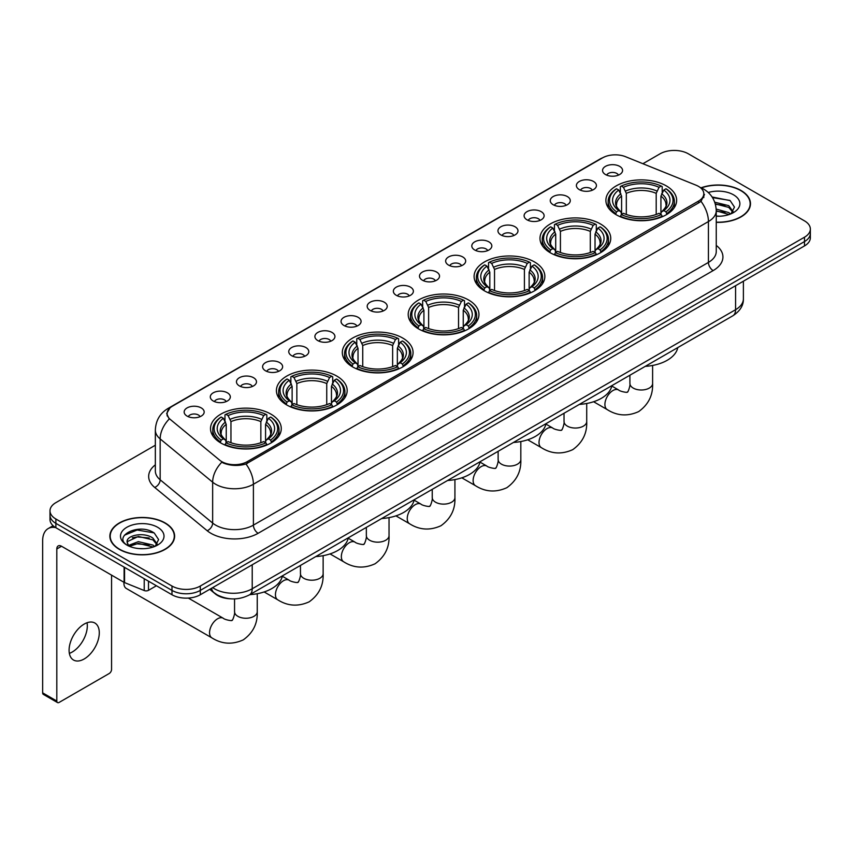 <?xml version="1.0" encoding="UTF-8"?>
<svg xmlns="http://www.w3.org/2000/svg" width="853" height="853" viewBox="0 0 853 853"><rect width="100%" height="100%" fill="white"/><g stroke="black" fill="none" stroke-linecap="round" stroke-linejoin="round"><path stroke-width="1.28" d="M402.701 338.044A35.378 20.429 0 0 0 364.146 333.619A35.378 20.429 0 0 0 342.309 352.481A35.378 20.429 0 0 0 352.673 366.929A35.378 20.429 0 0 0 391.228 371.354A35.378 20.429 0 0 0 413.065 352.481A35.378 20.429 0 0 0 402.701 338.044M600.384 223.912A35.378 20.429 0 0 0 561.828 219.488A35.378 20.429 0 0 0 539.992 238.36A35.378 20.429 0 0 0 550.356 252.797A35.378 20.429 0 0 0 588.911 257.222A35.378 20.429 0 0 0 610.748 238.36A35.378 20.429 0 0 0 600.384 223.912M534.49 261.956A35.378 20.429 0 0 0 495.934 257.531A35.378 20.429 0 0 0 474.097 276.393A35.378 20.429 0 0 0 484.461 290.841A35.378 20.429 0 0 0 523.017 295.266A35.378 20.429 0 0 0 544.854 276.393A35.378 20.429 0 0 0 534.49 261.956M468.596 300A35.378 20.429 0 0 0 430.04 295.575A35.378 20.429 0 0 0 408.203 314.437A35.378 20.429 0 0 0 418.567 328.885A35.378 20.429 0 0 0 457.123 333.31A35.378 20.429 0 0 0 478.959 314.437A35.378 20.429 0 0 0 468.596 300M336.807 376.088A35.378 20.429 0 0 0 298.251 371.652A35.378 20.429 0 0 0 276.415 390.525A35.378 20.429 0 0 0 286.779 404.972A35.378 20.429 0 0 0 325.334 409.397A35.378 20.429 0 0 0 347.171 390.525A35.378 20.429 0 0 0 336.807 376.088M270.913 414.131A35.378 20.429 0 0 0 232.357 409.696A35.378 20.429 0 0 0 210.52 428.569A35.378 20.429 0 0 0 220.884 443.016A35.378 20.429 0 0 0 259.44 447.441A35.378 20.429 0 0 0 281.277 428.569A35.378 20.429 0 0 0 270.913 414.131M666.278 185.869A35.378 20.429 0 0 0 627.723 181.444A35.378 20.429 0 0 0 605.886 200.316A35.378 20.429 0 0 0 616.239 214.753A35.378 20.429 0 0 0 654.805 219.178A35.378 20.429 0 0 0 676.642 200.316A35.378 20.429 0 0 0 666.278 185.869M579.336 189.633A10.012 5.779 180 0 1 577.342 187.991A10.012 5.779 180 0 1 580.658 180.804A10.012 5.779 180 0 1 593.496 181.454A10.012 5.779 180 0 1 595.479 187.991A10.012 5.779 180 0 1 579.336 189.633M592.27 190.23A6.003 3.465 0 0 0 590.66 188.534A6.003 3.465 0 0 0 584.742 187.66A6.003 3.465 0 0 0 580.552 190.23M553.181 204.731A10.012 5.779 180 0 1 551.198 203.089A10.012 5.779 180 0 1 554.514 195.902A10.012 5.779 180 0 1 567.341 196.553A10.012 5.779 180 0 1 569.335 203.089A10.012 5.779 180 0 1 553.181 204.731M566.125 205.328A6.003 3.465 0 0 0 564.515 203.632A6.003 3.465 0 0 0 558.598 202.758A6.003 3.465 0 0 0 554.407 205.328M527.037 219.829A10.012 5.779 180 0 1 525.043 218.187A10.012 5.779 180 0 1 528.359 211A10.012 5.779 180 0 1 541.197 211.651A10.012 5.779 180 0 1 543.18 218.187A10.012 5.779 180 0 1 527.037 219.829M539.97 220.426A6.003 3.465 0 0 0 538.36 218.731A6.003 3.465 0 0 0 532.443 217.856A6.003 3.465 0 0 0 528.252 220.426M500.882 234.927A10.012 5.779 180 0 1 498.898 233.285A10.012 5.779 180 0 1 502.214 226.098A10.012 5.779 180 0 1 515.041 226.749A10.012 5.779 180 0 1 517.035 233.285A10.012 5.779 180 0 1 500.882 234.927M513.826 235.524A6.003 3.465 0 0 0 512.216 233.829A6.003 3.465 0 0 0 506.298 232.954A6.003 3.465 0 0 0 502.108 235.524M474.737 250.014A10.012 5.779 180 0 1 472.743 248.383A10.012 5.779 180 0 1 476.059 241.196A10.012 5.779 180 0 1 488.897 241.847A10.012 5.779 180 0 1 490.88 248.383A10.012 5.779 180 0 1 474.737 250.014M487.671 250.622A6.003 3.465 0 0 0 486.061 248.927A6.003 3.465 0 0 0 480.143 248.052A6.003 3.465 0 0 0 475.953 250.622M448.582 265.112A10.012 5.779 180 0 1 446.599 263.481A10.012 5.779 180 0 1 449.915 256.295A10.012 5.779 180 0 1 462.742 256.945A10.012 5.779 180 0 1 464.736 263.481A10.012 5.779 180 0 1 448.582 265.112M461.526 265.72A6.003 3.465 0 0 0 459.916 264.025A6.003 3.465 0 0 0 453.999 263.15A6.003 3.465 0 0 0 449.808 265.72M422.438 280.21A10.012 5.779 180 0 1 420.444 278.579A10.012 5.779 180 0 1 423.76 271.393A10.012 5.779 180 0 1 436.597 272.043A10.012 5.779 180 0 1 438.581 278.579A10.012 5.779 180 0 1 422.438 280.21M435.371 280.818A6.003 3.465 0 0 0 433.761 279.123A6.003 3.465 0 0 0 427.843 278.249A6.003 3.465 0 0 0 423.653 280.818M396.282 295.309A10.012 5.779 180 0 1 394.299 293.677A10.012 5.779 180 0 1 397.615 286.491A10.012 5.779 180 0 1 410.442 287.13A10.012 5.779 180 0 1 412.436 293.677A10.012 5.779 180 0 1 396.282 295.309M409.227 295.906A6.003 3.465 0 0 0 407.617 294.221A6.003 3.465 0 0 0 401.699 293.347A6.003 3.465 0 0 0 397.509 295.906M370.138 310.407A10.012 5.779 180 0 1 368.144 308.775A10.012 5.779 180 0 1 371.46 301.589A10.012 5.779 180 0 1 384.298 302.229A10.012 5.779 180 0 1 386.281 308.775A10.012 5.779 180 0 1 370.138 310.407M383.072 311.004A6.003 3.465 0 0 0 381.462 309.319A6.003 3.465 0 0 0 375.544 308.434A6.003 3.465 0 0 0 371.354 311.004M343.983 325.505A10.012 5.779 180 0 1 342 323.873A10.012 5.779 180 0 1 345.316 316.687A10.012 5.779 180 0 1 358.143 317.327A10.012 5.779 180 0 1 360.137 323.873A10.012 5.779 180 0 1 343.983 325.505M356.927 326.102A6.003 3.465 0 0 0 355.317 324.417A6.003 3.465 0 0 0 349.399 323.532A6.003 3.465 0 0 0 345.209 326.102M317.838 340.603A10.012 5.779 180 0 1 315.845 338.972A10.012 5.779 180 0 1 319.161 331.785A10.012 5.779 180 0 1 331.998 332.425A10.012 5.779 180 0 1 333.981 338.972A10.012 5.779 180 0 1 317.838 340.603M330.772 341.2A6.003 3.465 0 0 0 329.162 339.515A6.003 3.465 0 0 0 323.244 338.63A6.003 3.465 0 0 0 319.054 341.2M291.683 355.701A10.012 5.779 180 0 1 289.7 354.07A10.012 5.779 180 0 1 293.016 346.883A10.012 5.779 180 0 1 305.843 347.523A10.012 5.779 180 0 1 307.837 354.07A10.012 5.779 180 0 1 291.683 355.701M304.628 356.298A6.003 3.465 0 0 0 303.018 354.613A6.003 3.465 0 0 0 297.1 353.728A6.003 3.465 0 0 0 292.91 356.298M265.539 370.799A10.012 5.779 180 0 1 263.545 369.168A10.012 5.779 180 0 1 266.861 361.981A10.012 5.779 180 0 1 279.699 362.621A10.012 5.779 180 0 1 281.682 369.168A10.012 5.779 180 0 1 265.539 370.799M278.473 371.396A6.003 3.465 0 0 0 276.862 369.712A6.003 3.465 0 0 0 270.945 368.827A6.003 3.465 0 0 0 266.754 371.396M239.384 385.897A10.012 5.779 180 0 1 237.401 384.255A10.012 5.779 180 0 1 240.717 377.079A10.012 5.779 180 0 1 253.544 377.719A10.012 5.779 180 0 1 255.537 384.255A10.012 5.779 180 0 1 239.384 385.897M252.328 386.494A6.003 3.465 0 0 0 250.718 384.81A6.003 3.465 0 0 0 244.8 383.925A6.003 3.465 0 0 0 240.61 386.494M213.239 400.995A10.012 5.779 180 0 1 211.245 399.353A10.012 5.779 180 0 1 214.561 392.177A10.012 5.779 180 0 1 227.399 392.817A10.012 5.779 180 0 1 229.382 399.353A10.012 5.779 180 0 1 213.239 400.995M226.173 401.592A6.003 3.465 0 0 0 224.563 399.908A6.003 3.465 0 0 0 218.645 399.023A6.003 3.465 0 0 0 214.455 401.592M187.084 416.093A10.012 5.779 180 0 1 185.101 414.451A10.012 5.779 180 0 1 188.417 407.265A10.012 5.779 180 0 1 201.244 407.915A10.012 5.779 180 0 1 203.238 414.451A10.012 5.779 180 0 1 187.084 416.093M200.028 416.69A6.003 3.465 0 0 0 198.418 414.995A6.003 3.465 0 0 0 192.501 414.121A6.003 3.465 0 0 0 188.31 416.69M605.481 174.534A10.012 5.779 180 0 1 603.497 172.892A10.012 5.779 180 0 1 606.814 165.717A10.012 5.779 180 0 1 619.641 166.356A10.012 5.779 180 0 1 621.634 172.892A10.012 5.779 180 0 1 605.481 174.534M618.425 175.132A6.003 3.465 0 0 0 616.815 173.447A6.003 3.465 0 0 0 610.897 172.562A6.003 3.465 0 0 0 606.707 175.132M696.112 185.218A18.02 10.407 180 0 1 698.522 186.391A18.02 10.407 180 0 1 703.8 193.748A18.02 10.407 180 0 1 698.522 201.105L247.274 461.633A18.02 10.407 180 0 1 219.765 460.236L170.387 419.527A18.02 10.407 180 0 1 167.124 413.556A18.02 10.407 180 0 1 172.402 406.199L602.517 157.88A18.02 10.407 180 0 1 625.59 156.717L696.112 185.218M230.299 598.785A20.024 11.558 180 0 1 215.297 593.891L209.742 589.306M716.253 222.356A32.371 18.691 0 0 0 750.48 203.696A32.371 18.691 0 0 0 741.001 190.475A32.371 18.691 0 0 0 701.113 187.777M165.141 522.942A32.371 18.691 0 0 0 129.859 518.891A32.371 18.691 0 0 0 109.866 536.164A32.371 18.691 0 0 0 119.356 549.375A32.371 18.691 0 0 0 154.638 553.426A32.371 18.691 0 0 0 174.62 536.164A32.371 18.691 0 0 0 165.141 522.942M704.503 194.505L700.974 201.287L699.225 202.566L245.952 463.989C238.413 466.154 231.003 465.887 223.721 463.19L221.78 462.241A23.362 15.631 129.5 0 0 212.653 482.19L160.161 438.911A26.699 15.418 180 0 1 155.342 430.072L155.342 470.952A26.699 15.418 0 0 0 160.161 479.791L212.653 523.07A26.699 15.418 0 0 0 215.649 525.128A26.699 15.418 0 0 0 253.405 525.128L708.427 262.415A26.699 15.418 0 0 0 716.253 251.518L716.253 210.638A26.699 15.418 180 0 1 708.427 221.545A23.362 13.488 -120 0 0 700.974 201.287M155.342 445.213L55.871 502.641A20.024 11.558 0 0 0 49.996 510.819L49.996 519.541A20.024 11.558 0 0 0 55.871 527.719L171.986 594.754L171.986 590.393A20.024 11.558 0 0 0 200.306 590.393L804.486 241.57A20.024 11.558 0 0 0 810.35 233.391A20.024 11.558 0 0 1 804.486 241.57L200.306 590.393A20.024 11.558 0 0 1 171.986 590.393L55.871 523.358L171.986 590.393L171.986 586.032A20.024 11.558 0 0 0 200.306 586.032L804.486 237.209A20.024 11.558 0 0 0 810.35 229.041A20.024 11.558 0 0 0 804.486 220.863L688.371 153.817A20.024 11.558 0 0 0 660.051 153.817L642.917 163.712M49.996 515.18A20.024 11.558 0 0 0 55.871 523.358A20.024 11.558 0 0 1 49.996 515.18M716.253 245.408A33.374 19.267 180 0 1 713.151 270.593L258.128 533.296A33.374 19.267 180 0 1 210.926 533.296A33.374 19.267 180 0 1 207.183 530.726L154.702 487.447A6.675 4.468 -50.5 0 0 160.161 479.791L160.161 438.911A23.362 15.631 129.5 0 1 169.225 419.026L166.666 413.556L169.96 407.937M49.996 510.819A20.024 11.558 0 0 0 55.871 518.997L171.986 586.032M171.986 594.754A20.024 11.558 0 0 0 200.306 594.754L804.486 245.931A20.024 11.558 0 0 0 810.35 237.752L810.35 229.041M716.253 222.164A32.041 18.499 0 0 0 750.15 203.696A32.041 18.499 0 0 0 740.767 190.614A32.041 18.499 0 0 0 701.39 187.905M716.253 216.012L719.516 216.225M716.2 209.092L728.771 212.589L730.531 214.007M716.253 210.83L729.091 214.54M714.761 202.214L728.771 205.669L733.111 211.651M715.315 203.92L728.771 207.396L732.77 212.109M716.253 216.214A21.762 12.56 0 0 0 733.495 212.578A21.762 12.56 0 0 0 733.495 194.804A21.762 12.56 0 0 0 708.267 192.49M731.053 213.794L734.465 207.098L730.147 200.604L712.095 196.979M712.5 197.597L729.859 200.402M715.422 204.304L725.039 205.488M716.253 211.224L725.039 212.418M119.591 549.247A32.041 18.499 0 0 0 154.51 553.256A32.041 18.499 0 0 0 174.289 536.164A32.041 18.499 0 0 0 164.906 523.081A32.041 18.499 0 0 0 129.987 519.072A32.041 18.499 0 0 0 110.208 536.164A32.041 18.499 0 0 0 119.591 549.247M138.623 548.554L143.656 548.703M128.622 545.355L138.346 541.655L152.911 545.056L154.681 546.474M129.517 546.293L138.346 543.382L153.231 547.008M128.782 546.027L127.214 542.38A15.087 8.711 0 0 0 129.656 546.41M157.251 544.129L152.911 538.136C143.858 531.387 125.231 535.556 127.214 542.38L127.161 541.708M127.257 542.593L127.673 541.463L138.346 536.462L152.911 539.864L156.909 544.577M155.193 546.261L158.605 539.565L154.286 533.072C139.018 522.089 111.892 536.558 127.555 545.419L128.334 545.899M157.634 527.282A21.762 12.56 0 0 0 126.862 527.282A21.762 12.56 0 0 0 126.862 545.046A21.762 12.56 0 0 0 157.634 545.046A21.762 12.56 0 0 0 157.634 527.282M124.378 535.247L137.152 530.012L153.998 532.869M132.354 537.795L137.152 536.932L149.179 537.966M132.354 544.726L137.152 543.851L149.179 544.886M615.61 214.38L616.559 211.853A31.774 18.35 0 0 1 616.559 188.78L618.745 190.038A28.703 16.57 0 0 0 618.745 210.584L620.899 211.811L621.592 214.391M621.592 213.335L621.592 196.083L618.745 190.038M620.334 192.767L620.334 186.594L621.283 186.05A31.774 18.35 0 0 1 661.246 186.05L659.06 187.308A28.703 16.57 0 0 0 623.458 187.308L626.315 193.354L626.315 214.466M656.202 214.466L656.202 193.354L659.06 187.308M645.252 366.363A36.711 21.197 0 0 0 677.762 347.597M620.334 216.214A33.107 19.118 0 0 0 662.195 216.214L661.246 214.572A31.774 18.35 0 0 1 621.283 214.572L620.334 216.779M662.195 216.779L662.195 216.214M616.559 188.78L615.61 189.313A33.107 19.118 0 0 0 608.146 201.404A33.107 19.118 0 0 0 615.61 213.485M661.246 186.05L662.195 186.594L662.195 192.767M621.283 214.572L623.458 213.314A28.703 16.57 0 0 0 659.06 213.314L661.246 214.572M618.745 210.584L616.559 211.853M623.458 187.308L621.283 186.05M620.899 193.748A25.675 14.821 0 0 0 620.899 211.811L621.016 211.896C617.369 208.367 615.887 205.968 616.559 204.709A24.694 14.256 0 0 1 621.592 196.083M666.918 213.485A33.107 19.118 0 0 0 674.371 201.404A33.107 19.118 0 0 0 666.918 189.313L665.969 188.78A31.774 18.35 0 0 1 665.969 211.853L666.918 214.38M665.969 211.853L663.783 210.584A28.703 16.57 0 0 0 663.783 190.038L665.969 188.78M663.783 190.038L660.926 196.083L660.926 213.335L661.619 211.811L663.783 210.584M660.926 196.083A24.694 14.256 0 0 1 665.958 204.709C666.63 205.978 665.148 208.377 661.501 211.896L661.619 211.811A25.675 14.821 0 0 0 661.619 193.748M660.926 214.391L660.926 213.335M549.716 252.424L550.665 249.897A31.774 18.35 0 0 1 550.665 226.813L552.851 228.082A28.703 16.57 0 0 0 552.851 248.628L555.004 249.854L555.708 252.435M555.708 251.379L555.708 234.127L552.851 228.082M554.439 230.811L554.439 224.638L555.388 224.094A31.774 18.35 0 0 1 595.351 224.094L593.166 225.352A28.703 16.57 0 0 0 557.574 225.352L560.421 231.398L560.421 252.509M590.308 252.509L590.308 231.398L593.166 225.352M579.358 404.407A36.711 21.197 0 0 0 611.868 385.641M554.439 254.258A33.107 19.118 0 0 0 596.3 254.258L595.351 252.616A31.774 18.35 0 0 1 555.388 252.616L554.439 254.823M596.3 254.823L596.3 254.258M550.665 226.813L549.716 227.356A33.107 19.118 0 0 0 542.263 239.448A33.107 19.118 0 0 0 549.716 251.528M595.351 224.094L596.3 224.638L596.3 230.811M555.388 252.616L557.574 251.358A28.703 16.57 0 0 0 593.166 251.358L595.351 252.616M552.851 248.628L550.665 249.897M557.574 225.352L555.388 224.094M555.004 231.792A25.675 14.821 0 0 0 555.004 249.854L555.122 249.94C551.475 246.41 549.993 244.011 550.665 242.753A24.694 14.256 0 0 1 555.708 234.127M601.024 251.528A33.107 19.118 0 0 0 608.477 239.448A33.107 19.118 0 0 0 601.024 227.356L600.075 226.813A31.774 18.35 0 0 1 600.075 249.897L601.024 252.424M600.075 249.897L597.889 248.628A28.703 16.57 0 0 0 597.889 228.082L600.075 226.813M597.889 228.082L595.031 234.127L595.031 251.379L595.725 249.854L597.889 248.628M595.031 234.127A24.694 14.256 0 0 1 600.064 242.753C600.736 244.022 599.254 246.421 595.607 249.94L595.725 249.854A25.675 14.821 0 0 0 595.725 231.792M595.031 252.435L595.031 251.379M483.822 290.468L484.771 287.941A31.774 18.35 0 0 1 484.771 264.856L486.956 266.125A28.703 16.57 0 0 0 486.956 286.672L489.11 287.898L489.814 290.478M489.814 289.423L489.814 272.171L486.956 266.125M488.545 268.855L488.545 262.681L489.494 262.138A31.774 18.35 0 0 1 529.457 262.138L527.271 263.396A28.703 16.57 0 0 0 491.68 263.396L494.527 269.441L494.527 290.542M524.414 290.542L524.414 269.441L527.271 263.396M513.463 442.451A36.711 21.197 0 0 0 545.973 423.685M488.545 292.302A33.107 19.118 0 0 0 530.406 292.302L529.457 290.66A31.774 18.35 0 0 1 489.494 290.66L488.545 292.867M530.406 292.867L530.406 292.302M484.771 264.856L483.822 265.4A33.107 19.118 0 0 0 476.369 277.492A33.107 19.118 0 0 0 483.822 289.572M529.457 262.138L530.406 262.681L530.406 268.855M489.494 290.66L491.68 289.402A28.703 16.57 0 0 0 527.271 289.402L529.457 290.66M486.956 286.672L484.771 287.941M491.68 263.396L489.494 262.138M489.11 269.836A25.675 14.821 0 0 0 489.11 287.898L489.238 287.983C485.581 284.454 484.099 282.055 484.771 280.797A24.694 14.256 0 0 1 489.814 272.171M535.13 289.572A33.107 19.118 0 0 0 542.583 277.492A33.107 19.118 0 0 0 535.13 265.4L534.181 264.856A31.774 18.35 0 0 1 534.181 287.941L535.13 290.468M534.181 287.941L531.995 286.672A28.703 16.57 0 0 0 531.995 266.125L534.181 264.856M531.995 266.125L529.137 272.171L529.137 289.423L529.841 287.898L531.995 286.672M529.137 272.171A24.694 14.256 0 0 1 534.17 280.797C534.842 282.066 533.36 284.465 529.713 287.983L529.841 287.898A25.675 14.821 0 0 0 529.841 269.836M529.137 290.478L529.137 289.423M417.927 328.512L418.876 325.974A31.774 18.35 0 0 1 418.876 302.9L421.062 304.169A28.703 16.57 0 0 0 421.062 324.716L423.216 325.942L423.92 328.522M423.92 327.467L423.92 310.215L421.062 304.169M422.651 306.899L422.651 300.725L423.6 300.181A31.774 18.35 0 0 1 463.563 300.181L461.377 301.44A28.703 16.57 0 0 0 425.786 301.44L428.632 307.485L428.632 328.586M458.53 328.586L458.53 307.485L461.377 301.44M447.569 480.495A36.711 21.197 0 0 0 480.079 461.729M422.651 330.346A33.107 19.118 0 0 0 464.512 330.346L463.563 328.704A31.774 18.35 0 0 1 423.6 328.704L422.651 330.911M464.512 330.911L464.512 330.346M418.876 302.9L417.927 303.444A33.107 19.118 0 0 0 410.474 315.535A33.107 19.118 0 0 0 417.927 327.616M463.563 300.181L464.512 300.725L464.512 306.899M423.6 328.704L425.786 327.445A28.703 16.57 0 0 0 461.377 327.445L463.563 328.704M421.062 324.716L418.876 325.974M425.786 301.44L423.6 300.181M423.216 307.88A25.675 14.821 0 0 0 423.216 325.942L423.344 326.027C419.697 322.498 418.205 320.099 418.887 318.841A24.694 14.256 0 0 1 423.92 310.215M469.235 327.616A33.107 19.118 0 0 0 476.688 315.535A33.107 19.118 0 0 0 469.235 303.444L468.286 302.9A31.774 18.35 0 0 1 468.286 325.974L469.235 328.512M468.286 325.974L466.101 324.716A28.703 16.57 0 0 0 466.101 304.169L468.286 302.9M466.101 304.169L463.243 310.215L463.243 327.467L463.947 325.942L466.101 324.716M463.243 310.215A24.694 14.256 0 0 1 468.276 318.841C468.947 320.11 467.465 322.509 463.819 326.027L463.947 325.942A25.675 14.821 0 0 0 463.947 307.88M463.243 328.522L463.243 327.467M352.033 366.555L352.982 364.018A31.774 18.35 0 0 1 352.982 340.944L355.168 342.213A28.703 16.57 0 0 0 355.168 362.76L357.322 363.986L358.025 366.566M358.025 365.51L358.025 348.259L355.168 342.213M356.757 344.943L356.757 338.769L357.706 338.225A31.774 18.35 0 0 1 397.669 338.225L395.483 339.483A28.703 16.57 0 0 0 359.891 339.483L362.738 345.529L362.738 366.63M392.636 366.63L392.636 345.529L395.483 339.483M381.675 518.539A36.711 21.197 0 0 0 414.185 499.762M356.757 368.389A33.107 19.118 0 0 0 398.618 368.389L397.669 366.747A31.774 18.35 0 0 1 357.706 366.747L356.757 368.954M398.618 368.954L398.618 368.389M352.982 340.944L352.033 341.488A33.107 19.118 0 0 0 344.58 353.579A33.107 19.118 0 0 0 352.033 365.66M397.669 338.225L398.618 338.769L398.618 344.943M357.706 366.747L359.891 365.489A28.703 16.57 0 0 0 395.483 365.489L397.669 366.747M355.168 362.76L352.982 364.018M359.891 339.483L357.706 338.225M357.322 345.923A25.675 14.821 0 0 0 357.322 363.986L357.45 364.071C353.803 360.542 352.31 358.143 352.993 356.885A24.694 14.256 0 0 1 358.025 348.259M403.341 365.66A33.107 19.118 0 0 0 410.794 353.579A33.107 19.118 0 0 0 403.341 341.488L402.392 340.944A31.774 18.35 0 0 1 402.392 364.018L403.341 366.555M402.392 364.018L400.206 362.76A28.703 16.57 0 0 0 400.206 342.213L402.392 340.944M400.206 342.213L397.349 348.259L397.349 365.51L398.052 363.986L400.206 362.76M397.349 348.259A24.694 14.256 0 0 1 402.381 356.885C403.053 358.153 401.571 360.552 397.924 364.071L398.052 363.986A25.675 14.821 0 0 0 398.052 345.923M397.349 366.566L397.349 365.51M286.139 404.599L287.088 402.062A31.774 18.35 0 0 1 287.088 378.988L289.274 380.257A28.703 16.57 0 0 0 289.274 400.803L291.427 402.03L292.131 404.61M292.131 403.554L292.131 386.302L289.274 380.257M290.862 382.986L290.862 376.813L291.811 376.269A31.774 18.35 0 0 1 331.774 376.269L329.589 377.527A28.703 16.57 0 0 0 293.997 377.527L296.855 383.573L296.855 404.674M326.742 404.674L326.742 383.573L329.589 377.527M315.781 556.582A36.711 21.197 0 0 0 348.291 537.806M290.862 406.433A33.107 19.118 0 0 0 332.723 406.433L331.774 404.791A31.774 18.35 0 0 1 291.811 404.791L290.862 406.998M332.723 406.998L332.723 406.433M287.088 378.988L286.139 379.532A33.107 19.118 0 0 0 278.686 391.623A33.107 19.118 0 0 0 286.139 403.704M331.774 376.269L332.723 376.813L332.723 382.986M291.811 404.791L293.997 403.533A28.703 16.57 0 0 0 329.589 403.533L331.774 404.791M289.274 400.803L287.088 402.062M293.997 377.527L291.811 376.269M291.427 383.967A25.675 14.821 0 0 0 291.427 402.03L291.555 402.115C287.909 398.586 286.416 396.187 287.098 394.928A24.694 14.256 0 0 1 292.131 386.302M337.447 403.704A33.107 19.118 0 0 0 344.9 391.623A33.107 19.118 0 0 0 337.447 379.532L336.498 378.988A31.774 18.35 0 0 1 336.498 402.062L337.447 404.599M336.498 402.062L334.312 400.803A28.703 16.57 0 0 0 334.312 380.257L336.498 378.988M334.312 380.257L331.454 386.302L331.454 403.554L332.158 402.03L334.312 400.803M331.454 386.302A24.694 14.256 0 0 1 336.487 394.928C337.17 396.197 335.677 398.586 332.03 402.115L332.158 402.03A25.675 14.821 0 0 0 332.158 383.967M331.454 404.61L331.454 403.554M123.93 583.26L123.93 582.268A11.345 6.547 120 0 0 123.93 583.26A11.345 6.547 120 0 0 126.287 588.453L211.907 637.884A11.345 6.547 -60 0 1 210.169 628.789A11.345 6.547 -60 0 1 217.579 618.788A11.345 6.547 -60 0 1 223.251 618.233C224.552 619.779 233.146 621.336 231.931 620.216C232.293 621.826 235.247 613.595 234.554 611.708A11.345 6.547 180 0 0 237.88 616.335A11.345 6.547 180 0 0 253.927 616.335A11.345 6.547 180 0 0 257.243 611.708C257.734 623.447 253.074 632.841 243.276 639.867C232.293 644.836 221.844 644.175 211.907 637.884M220.245 442.643L221.194 440.105A31.774 18.35 0 0 1 221.194 417.032L223.379 418.301A28.703 16.57 0 0 0 223.379 438.847L225.533 440.073L226.237 442.654M226.237 441.598L226.237 424.346L223.379 418.301M224.968 421.03L224.968 414.846L225.917 414.313A31.774 18.35 0 0 1 265.88 414.313L263.694 415.571A28.703 16.57 0 0 0 228.103 415.571L230.96 421.617L230.96 442.718M260.847 442.718L260.847 421.617L263.694 415.571M249.886 594.626A36.711 21.197 0 0 0 282.396 575.85M224.968 444.477A33.107 19.118 0 0 0 266.829 444.477L265.88 442.835A31.774 18.35 0 0 1 225.917 442.835L224.968 445.042M266.829 445.042L266.829 444.477M221.194 417.032L220.245 417.575A33.107 19.118 0 0 0 212.792 429.667A33.107 19.118 0 0 0 220.245 441.747M265.88 414.313L266.829 414.846L266.829 421.03M225.917 442.835L228.103 441.577A28.703 16.57 0 0 0 263.694 441.577L265.88 442.835M223.379 438.847L221.194 440.105M228.103 415.571L225.917 414.313M225.533 422.011A25.675 14.821 0 0 0 225.533 440.073L225.661 440.159C222.015 436.629 220.522 434.23 221.204 432.972A24.694 14.256 0 0 1 226.237 424.346M271.553 441.747A33.107 19.118 0 0 0 279.006 429.667A33.107 19.118 0 0 0 271.553 417.575L270.604 417.032A31.774 18.35 0 0 1 270.604 440.105L271.553 442.643M270.604 440.105L268.418 438.847A28.703 16.57 0 0 0 268.418 418.301L270.604 417.032M268.418 418.301L265.56 424.346L265.56 441.598L266.264 440.073L268.418 438.847M265.56 424.346A24.694 14.256 0 0 1 270.604 432.972C271.275 434.241 269.783 436.629 266.136 440.159L266.264 440.073A25.675 14.821 0 0 0 266.264 422.011M265.56 442.654L265.56 441.598M87.038 622.743A21.357 12.337 -60 0 1 72.206 652.044A21.357 12.337 -60 0 1 69.36 653.377M84.191 658.964A21.357 12.337 120 0 0 98.138 640.134A21.357 12.337 120 0 0 94.864 623.021A21.357 12.337 120 0 0 84.191 624.076A21.357 12.337 120 0 0 70.234 642.906A21.357 12.337 120 0 0 73.507 660.019A21.357 12.337 120 0 0 84.191 658.964M148.497 581.192L148.497 590.329L156.408 585.755M55.637 527.581A26.699 15.418 -120 0 0 48.184 528.572A26.699 15.418 -120 0 0 42.65 540.791L42.65 692.86L56.81 701.038L56.81 548.969A6.675 3.849 60 0 1 58.196 545.92A6.675 3.849 60 0 1 61.533 546.251L124.101 582.375L124.101 567.106M56.81 701.038A3.337 1.93 120 0 0 57.503 702.563L43.343 694.385A3.337 1.93 -60 0 1 42.65 692.86M57.503 702.563A3.337 1.93 120 0 0 59.166 702.403L109.205 673.507A3.337 1.93 120 0 0 111.562 669.424L111.562 575.135M148.497 590.329A3.337 1.93 180 0 1 144.221 590.543L124.549 582.588A3.337 1.93 180 0 1 124.101 582.375M247.274 461.633L247.274 463.467M698.522 201.105L698.522 202.971M258.128 533.296A6.675 3.849 60 0 1 253.405 525.128L253.405 484.248A26.699 15.418 180 0 1 215.649 484.248A26.699 15.418 180 0 1 212.653 482.19L212.653 523.07A6.675 4.468 -50.5 0 1 207.183 530.726M716.253 210.638C715.795 201.041 711.573 193.844 703.586 189.046L700.217 187.404A23.362 10.94 112 0 0 699.908 187.287M245.952 463.989A23.362 13.488 60 0 1 253.405 484.248L708.427 221.545L708.427 262.415A6.675 3.849 60 0 0 713.151 270.593M170.419 407.563A23.362 13.488 -120 0 0 167.998 408.47C160.012 413.268 155.79 420.465 155.342 430.072M167.998 408.47L600.544 158.743A23.362 13.488 60 0 1 602.314 157.986M154.702 487.447A33.374 19.267 180 0 1 155.342 464.832M200.306 586.032L200.306 594.754M804.486 237.209L804.486 245.931M55.871 518.997L55.871 527.719M212.674 587.61A26.699 15.418 0 0 0 214.466 588.762A26.699 15.418 0 0 0 252.221 588.762L735.574 309.703A26.699 15.418 0 0 0 743.389 298.806C743.581 305.427 740.063 311.1 732.802 315.813L249.46 594.872A13.349 7.709 60 0 0 252.221 588.762L252.221 564.771M735.574 285.723L735.574 309.703A13.349 7.709 60 0 1 732.802 315.813M211.587 588.239A13.349 8.925 129.5 0 0 213.911 592.579L209.859 589.231M652.609 365.447L652.609 383.445A11.345 6.547 180 0 1 649.282 388.083A11.345 6.547 180 0 1 633.235 388.083A11.345 6.547 180 0 1 629.909 383.445C630.602 385.343 627.659 393.564 627.296 391.954C628.512 393.073 619.907 391.516 618.617 389.97L611.782 386.025M652.609 383.445C653.089 395.195 648.44 404.578 638.641 411.604C627.659 416.573 617.199 415.912 607.261 409.621A11.345 6.547 -60 0 1 605.523 400.526A11.345 6.547 -60 0 1 612.944 390.535A11.345 6.547 -60 0 1 618.617 389.97M656.202 193.354A24.694 14.256 0 0 0 626.315 193.354M656.906 191.029A25.675 14.821 0 0 0 625.622 191.029M586.715 403.49L586.715 421.489A11.345 6.547 180 0 1 583.388 426.127A11.345 6.547 180 0 1 567.341 426.127A11.345 6.547 180 0 1 564.025 421.489C564.707 423.387 561.764 431.607 561.402 429.997C562.617 431.117 554.013 429.56 552.723 428.014L545.888 424.069M586.715 421.489C587.205 433.228 582.546 442.622 572.747 449.648C561.764 454.617 551.305 453.956 541.378 447.665A11.345 6.547 -60 0 1 539.629 438.57A11.345 6.547 -60 0 1 547.05 428.579A11.345 6.547 -60 0 1 552.723 428.014M590.308 231.398A24.694 14.256 0 0 0 560.421 231.398M591.012 229.073A25.675 14.821 0 0 0 559.728 229.073M520.82 441.534L520.82 459.532A11.345 6.547 180 0 1 517.494 464.16A11.345 6.547 180 0 1 501.447 464.16A11.345 6.547 180 0 1 498.131 459.532C498.813 461.43 495.87 469.651 495.508 468.041C496.723 469.161 488.119 467.604 486.828 466.058L479.994 462.113M520.82 459.532C521.311 471.272 516.651 480.665 506.853 487.692C495.87 492.661 485.41 492 475.484 485.709A11.345 6.547 -60 0 1 473.735 476.614A11.345 6.547 -60 0 1 481.156 466.623A11.345 6.547 -60 0 1 486.828 466.058M524.414 269.441A24.694 14.256 0 0 0 494.527 269.441M525.117 267.117A25.675 14.821 0 0 0 493.834 267.117M454.926 479.578L454.926 497.576A11.345 6.547 180 0 1 451.61 502.204A11.345 6.547 180 0 1 435.552 502.204A11.345 6.547 180 0 1 432.236 497.576C432.919 499.474 429.976 507.695 429.613 506.085C430.829 507.204 422.235 505.648 420.934 504.102L414.1 500.157M454.926 497.576C455.417 509.316 450.757 518.709 440.958 525.736C429.976 530.705 419.516 530.044 409.589 523.753A11.345 6.547 -60 0 1 407.851 514.658A11.345 6.547 -60 0 1 415.262 504.656A11.345 6.547 -60 0 1 420.934 504.102M458.53 307.485A24.694 14.256 0 0 0 428.632 307.485M459.223 305.161A25.675 14.821 0 0 0 427.939 305.161M389.032 517.622L389.032 535.62A11.345 6.547 180 0 1 385.716 540.248A11.345 6.547 180 0 1 369.658 540.248A11.345 6.547 180 0 1 366.342 535.62C367.025 537.518 364.082 545.739 363.719 544.129C364.935 545.248 356.341 543.692 355.04 542.145L348.216 538.2M389.032 535.62C389.522 547.359 384.863 556.753 375.064 563.78C364.082 568.748 353.622 568.087 343.695 561.796A11.345 6.547 -60 0 1 341.957 552.701A11.345 6.547 -60 0 1 349.367 542.7A11.345 6.547 -60 0 1 355.04 542.145M392.636 345.529A24.694 14.256 0 0 0 362.738 345.529M393.329 343.205A25.675 14.821 0 0 0 362.045 343.205M323.138 555.666L323.138 573.664A11.345 6.547 180 0 1 319.822 578.291A11.345 6.547 180 0 1 303.775 578.291A11.345 6.547 180 0 1 300.448 573.664C301.141 575.562 298.187 583.783 297.825 582.172C299.04 583.292 290.446 581.735 289.146 580.189L282.322 576.244M323.138 573.664C323.628 585.403 318.969 594.797 309.17 601.823C298.187 606.792 287.728 606.131 277.801 599.84A11.345 6.547 -60 0 1 276.063 590.745A11.345 6.547 -60 0 1 283.473 580.744A11.345 6.547 -60 0 1 289.146 580.189M326.742 383.573A24.694 14.256 0 0 0 296.855 383.573M327.435 381.248A25.675 14.821 0 0 0 296.151 381.248M260.847 421.617A24.694 14.256 0 0 0 230.96 421.617M261.54 419.292A25.675 14.821 0 0 0 230.257 419.292M56.81 548.969L61.533 546.251M124.549 567.362L124.549 582.588M144.221 590.543L144.221 578.729M167.124 413.556L167.124 415.88M703.8 193.748L703.8 197.576M600.544 158.743L604.83 156.749M249.46 594.872C238.712 600.267 227.975 600.267 217.227 594.872L213.911 592.579M743.389 298.806L743.389 281.202M750.15 206.373L750.15 203.696M174.289 538.84L174.289 536.164M110.208 538.84L110.208 536.164M607.261 409.621L593.603 401.731M608.146 207.514L608.146 201.404M674.371 207.514L674.371 201.404M629.909 375.213L629.909 383.445M541.378 447.665L527.708 439.775M542.263 245.557L542.263 239.448M608.477 245.557L608.477 239.448M564.025 413.257L564.025 421.489M475.484 485.709L461.814 477.819M476.369 283.601L476.369 277.492M542.583 283.601L542.583 277.492M498.131 451.301L498.131 459.532M409.589 523.753L395.92 515.862M410.474 321.645L410.474 315.535M476.688 321.645L476.688 315.535M432.236 489.345L432.236 497.576M343.695 561.796L330.026 553.906M344.58 359.678L344.58 353.579M410.794 359.678L410.794 353.579M366.342 527.389L366.342 535.62M277.801 599.84L264.131 591.95M278.686 397.722L278.686 391.623M344.9 397.722L344.9 391.623M300.448 565.432L300.448 573.664M257.243 593.709L257.243 611.708M212.792 435.766L212.792 429.667M279.006 435.766L279.006 429.667M223.251 618.233L188.332 598.07M234.554 598.891L234.554 611.708M48.184 528.572L53.11 525.725"/></g></svg>
